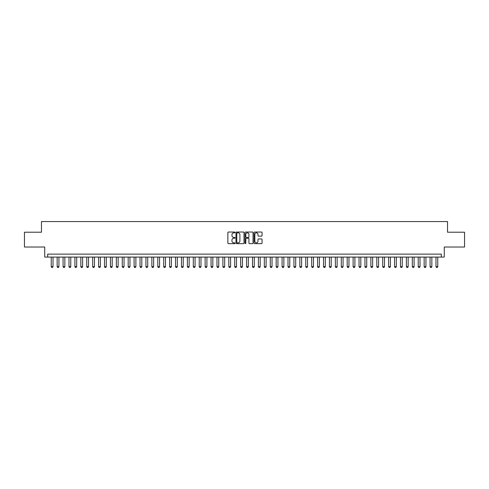 <?xml version="1.0" encoding="UTF-8"?>
<svg xmlns="http://www.w3.org/2000/svg" width="489" height="489" viewBox="0 0 489 489"><rect width="100%" height="100%" fill="white"/><g stroke="black" fill="none" stroke-linecap="round" stroke-linejoin="round"><path stroke-width="0.73" d="M235.032 232.44A0.41 0.41 0 0 0 234.622 232.03L228.449 232.03A0.581 0.581 0 0 0 227.868 232.611L227.868 243.07A0.581 0.581 0 0 0 228.449 243.65L234.622 243.65A0.41 0.41 0 0 0 235.032 243.247A0.41 0.41 0 0 0 234.622 242.837L233.821 242.837A1.858 1.858 0 0 1 231.963 240.979L231.963 240.105A1.858 1.858 0 0 1 233.821 238.247L234.622 238.247A0.41 0.41 0 0 0 235.032 237.843A0.41 0.41 0 0 0 234.622 237.434L233.821 237.434A1.858 1.858 0 0 1 231.963 235.576L231.963 234.702A1.858 1.858 0 0 1 233.821 232.843L234.622 232.843A0.41 0.41 0 0 0 235.032 232.44M261.481 236.126A0.581 0.581 0 0 0 262.061 235.545L262.061 232.611A0.581 0.581 0 0 0 261.481 232.03L254.622 232.03A0.581 0.581 0 0 0 254.042 232.611L254.042 243.07A0.581 0.581 0 0 0 254.622 243.65L261.481 243.65A0.581 0.581 0 0 0 262.061 243.07L262.061 239.524A0.581 0.581 0 0 0 261.481 238.944L258.547 238.944A0.581 0.581 0 0 0 257.966 239.524L257.966 241.285A1.553 1.553 0 0 1 256.413 242.837A1.553 1.553 0 0 1 254.855 241.285L254.855 234.396A1.553 1.553 0 0 1 256.413 232.843A1.553 1.553 0 0 1 257.966 234.396L257.966 235.545A0.581 0.581 0 0 0 258.547 236.126L261.481 236.126M441.316 257.08L444.275 257.08L444.275 247.018L464.55 247.018L464.55 232.22L447.533 232.22L447.533 221.56L41.467 221.56L41.467 232.22L24.45 232.22L24.45 247.018L44.725 247.018L44.725 257.08L441.316 257.08L441.316 254.121L47.684 254.121L47.684 257.08M243.993 232.611A0.581 0.581 0 0 0 243.412 232.03L236.554 232.03A0.581 0.581 0 0 0 235.973 232.611L235.973 243.07A0.581 0.581 0 0 0 236.554 243.65L243.412 243.65A0.581 0.581 0 0 0 243.993 243.07L243.993 232.611M245.588 232.03L252.446 232.03A0.581 0.581 0 0 1 253.027 232.611L253.027 243.07A0.581 0.581 0 0 1 252.446 243.65L249.512 243.65A0.581 0.581 0 0 1 248.932 243.07L248.932 238.828A0.581 0.581 0 0 0 248.351 238.247L246.401 238.247A0.581 0.581 0 0 0 245.82 238.828L245.82 243.247A0.41 0.41 0 0 1 245.417 243.65A0.41 0.41 0 0 1 245.007 243.247L245.007 232.611A0.581 0.581 0 0 1 245.588 232.03M237.196 232.843A0.41 0.41 0 0 0 236.786 233.253L236.786 242.428A0.41 0.41 0 0 0 237.196 242.837L238.039 242.837A1.858 1.858 0 0 0 239.897 240.979L239.897 234.702A1.858 1.858 0 0 0 238.039 232.843L237.196 232.843M248.932 234.427A1.553 1.553 0 0 0 247.379 232.874A1.553 1.553 0 0 0 245.82 234.427L245.82 236.853A0.581 0.581 0 0 0 246.401 237.434L248.351 237.434A0.581 0.581 0 0 0 248.932 236.853L248.932 234.427M51.235 257.08L51.235 266.67L53.008 266.67L53.008 257.08M53.008 266.67L52.567 267.44L51.681 267.44L51.235 266.67M57.152 257.08L57.152 266.67L58.931 266.67L58.931 257.08M58.931 266.67L58.484 267.44L57.598 267.44L57.152 266.67M63.075 257.08L63.075 266.67L64.848 266.67L64.848 257.08M64.848 266.67L64.407 267.44L63.515 267.44L63.075 266.67M68.992 257.08L68.992 266.67L70.771 266.67L70.771 257.08M70.771 266.67L70.324 267.44L69.438 267.44L68.992 266.67M74.915 257.08L74.915 266.67L76.687 266.67L76.687 257.08M76.687 266.67L76.241 267.44L75.355 267.44L74.915 266.67M80.832 257.08L80.832 266.67L82.604 266.67L82.604 257.08M82.604 266.67L82.164 267.44L81.278 267.44L80.832 266.67M86.749 257.08L86.749 266.67L88.527 266.67L88.527 257.08M88.527 266.67L88.081 267.44L87.195 267.44L86.749 266.67M92.672 257.08L92.672 266.67L94.444 266.67L94.444 257.08M94.444 266.67L94.004 267.44L93.112 267.44L92.672 266.67M98.589 257.08L98.589 266.67L100.367 266.67L100.367 257.08M100.367 266.67L99.921 267.44L99.035 267.44L98.589 266.67M104.512 257.08L104.512 266.67L106.284 266.67L106.284 257.08M106.284 266.67L105.838 267.44L104.952 267.44L104.512 266.67M110.428 257.08L110.428 266.67L112.201 266.67L112.201 257.08M112.201 266.67L111.761 267.44L110.875 267.44L110.428 266.67M116.345 257.08L116.345 266.67L118.124 266.67L118.124 257.08M118.124 266.67L117.678 267.44L116.792 267.44L116.345 266.67M122.268 257.08L122.268 266.67L124.041 266.67L124.041 257.08M124.041 266.67L123.601 267.44L122.708 267.44L122.268 266.67M128.185 257.08L128.185 266.67L129.964 266.67L129.964 257.08M129.964 266.67L129.518 267.44L128.631 267.44L128.185 266.67M134.102 257.08L134.102 266.67L135.881 266.67L135.881 257.08M135.881 266.67L135.435 267.44L134.548 267.44L134.102 266.67M140.025 257.08L140.025 266.67L141.798 266.67L141.798 257.08M141.798 266.67L141.358 267.44L140.465 267.44L140.025 266.67M145.942 257.08L145.942 266.67L147.721 266.67L147.721 257.08M147.721 266.67L147.275 267.44L146.388 267.44L145.942 266.67M151.865 257.08L151.865 266.67L153.638 266.67L153.638 257.08M153.638 266.67L153.198 267.44L152.305 267.44L151.865 266.67M157.782 257.08L157.782 266.67L159.561 266.67L159.561 257.08M159.561 266.67L159.114 267.44L158.228 267.44L157.782 266.67M163.699 257.08L163.699 266.67L165.478 266.67L165.478 257.08M165.478 266.67L165.031 267.44L164.145 267.44L163.699 266.67M169.622 257.08L169.622 266.67L171.394 266.67L171.394 257.08M171.394 266.67L170.954 267.44L170.062 267.44L169.622 266.67M175.539 257.08L175.539 266.67L177.318 266.67L177.318 257.08M177.318 266.67L176.871 267.44L175.985 267.44L175.539 266.67M181.462 257.08L181.462 266.67L183.234 266.67L183.234 257.08M183.234 266.67L182.794 267.44L181.902 267.44L181.462 266.67M187.379 257.08L187.379 266.67L189.157 266.67L189.157 257.08M189.157 266.67L188.711 267.44L187.825 267.44L187.379 266.67M193.296 257.08L193.296 266.67L195.074 266.67L195.074 257.08M195.074 266.67L194.628 267.44L193.742 267.44L193.296 266.67M199.219 257.08L199.219 266.67L200.991 266.67L200.991 257.08M200.991 266.67L200.551 267.44L199.659 267.44L199.219 266.67M205.136 257.08L205.136 266.67L206.914 266.67L206.914 257.08M206.914 266.67L206.468 267.44L205.582 267.44L205.136 266.67M211.059 257.08L211.059 266.67L212.831 266.67L212.831 257.08M212.831 266.67L212.385 267.44L211.499 267.44L211.059 266.67M216.975 257.08L216.975 266.67L218.748 266.67L218.748 257.08M218.748 266.67L218.308 267.44L217.422 267.44L216.975 266.67M222.892 257.08L222.892 266.67L224.671 266.67L224.671 257.08M224.671 266.67L224.225 267.44L223.339 267.44L222.892 266.67M228.815 257.08L228.815 266.67L230.588 266.67L230.588 257.08M230.588 266.67L230.148 267.44L229.255 267.44L228.815 266.67M234.732 257.08L234.732 266.67L236.511 266.67L236.511 257.08M236.511 266.67L236.065 267.44L235.178 267.44L234.732 266.67M240.655 257.08L240.655 266.67L242.428 266.67L242.428 257.08M242.428 266.67L241.982 267.44L241.095 267.44L240.655 266.67M246.572 257.08L246.572 266.67L248.345 266.67L248.345 257.08M248.345 266.67L247.905 267.44L247.018 267.44L246.572 266.67M252.489 257.08L252.489 266.67L254.268 266.67L254.268 257.08M254.268 266.67L253.822 267.44L252.935 267.44L252.489 266.67M258.412 257.08L258.412 266.67L260.185 266.67L260.185 257.08M260.185 266.67L259.745 267.44L258.852 267.44L258.412 266.67M264.329 257.08L264.329 266.67L266.108 266.67L266.108 257.08M266.108 266.67L265.661 267.44L264.775 267.44L264.329 266.67M270.252 257.08L270.252 266.67L272.025 266.67L272.025 257.08M272.025 266.67L271.578 267.44L270.692 267.44L270.252 266.67M276.169 257.08L276.169 266.67L277.941 266.67L277.941 257.08M277.941 266.67L277.501 267.44L276.615 267.44L276.169 266.67M282.086 257.08L282.086 266.67L283.864 266.67L283.864 257.08M283.864 266.67L283.418 267.44L282.532 267.44L282.086 266.67M288.009 257.08L288.009 266.67L289.781 266.67L289.781 257.08M289.781 266.67L289.341 267.44L288.449 267.44L288.009 266.67M293.926 257.08L293.926 266.67L295.704 266.67L295.704 257.08M295.704 266.67L295.258 267.44L294.372 267.44L293.926 266.67M299.843 257.08L299.843 266.67L301.621 266.67L301.621 257.08M301.621 266.67L301.175 267.44L300.289 267.44L299.843 266.67M305.766 257.08L305.766 266.67L307.538 266.67L307.538 257.08M307.538 266.67L307.098 267.44L306.206 267.44L305.766 266.67M311.682 257.08L311.682 266.67L313.461 266.67L313.461 257.08M313.461 266.67L313.015 267.44L312.129 267.44L311.682 266.67M317.606 257.08L317.606 266.67L319.378 266.67L319.378 257.08M319.378 266.67L318.938 267.44L318.046 267.44L317.606 266.67M323.522 257.08L323.522 266.67L325.301 266.67L325.301 257.08M325.301 266.67L324.855 267.44L323.969 267.44L323.522 266.67M329.439 257.08L329.439 266.67L331.218 266.67L331.218 257.08M331.218 266.67L330.772 267.44L329.886 267.44L329.439 266.67M335.362 257.08L335.362 266.67L337.135 266.67L337.135 257.08M337.135 266.67L336.695 267.44L335.802 267.44L335.362 266.67M341.279 257.08L341.279 266.67L343.058 266.67L343.058 257.08M343.058 266.67L342.612 267.44L341.725 267.44L341.279 266.67M347.202 257.08L347.202 266.67L348.975 266.67L348.975 257.08M348.975 266.67L348.535 267.44L347.642 267.44L347.202 266.67M353.119 257.08L353.119 266.67L354.898 266.67L354.898 257.08M354.898 266.67L354.452 267.44L353.565 267.44L353.119 266.67M359.036 257.08L359.036 266.67L360.815 266.67L360.815 257.08M360.815 266.67L360.369 267.44L359.482 267.44L359.036 266.67M364.959 257.08L364.959 266.67L366.732 266.67L366.732 257.08M366.732 266.67L366.292 267.44L365.399 267.44L364.959 266.67M370.876 257.08L370.876 266.67L372.655 266.67L372.655 257.08M372.655 266.67L372.208 267.44L371.322 267.44L370.876 266.67M376.799 257.08L376.799 266.67L378.572 266.67L378.572 257.08M378.572 266.67L378.125 267.44L377.239 267.44L376.799 266.67M382.716 257.08L382.716 266.67L384.488 266.67L384.488 257.08M384.488 266.67L384.048 267.44L383.162 267.44L382.716 266.67M388.633 257.08L388.633 266.67L390.411 266.67L390.411 257.08M390.411 266.67L389.965 267.44L389.079 267.44L388.633 266.67M394.556 257.08L394.556 266.67L396.328 266.67L396.328 257.08M396.328 266.67L395.888 267.44L394.996 267.44L394.556 266.67M400.473 257.08L400.473 266.67L402.251 266.67L402.251 257.08M402.251 266.67L401.805 267.44L400.919 267.44L400.473 266.67M406.396 257.08L406.396 266.67L408.168 266.67L408.168 257.08M408.168 266.67L407.722 267.44L406.836 267.44L406.396 266.67M412.313 257.08L412.313 266.67L414.085 266.67L414.085 257.08M414.085 266.67L413.645 267.44L412.759 267.44L412.313 266.67M418.229 257.08L418.229 266.67L420.008 266.67L420.008 257.08M420.008 266.67L419.562 267.44L418.676 267.44L418.229 266.67M424.152 257.08L424.152 266.67L425.925 266.67L425.925 257.08M425.925 266.67L425.485 267.44L424.593 267.44L424.152 266.67M430.069 257.08L430.069 266.67L431.848 266.67L431.848 257.08M431.848 266.67L431.402 267.44L430.516 267.44L430.069 266.67M435.992 257.08L435.992 266.67L437.765 266.67L437.765 257.08M437.765 266.67L437.319 267.44L436.432 267.44L435.992 266.67"/></g></svg>

